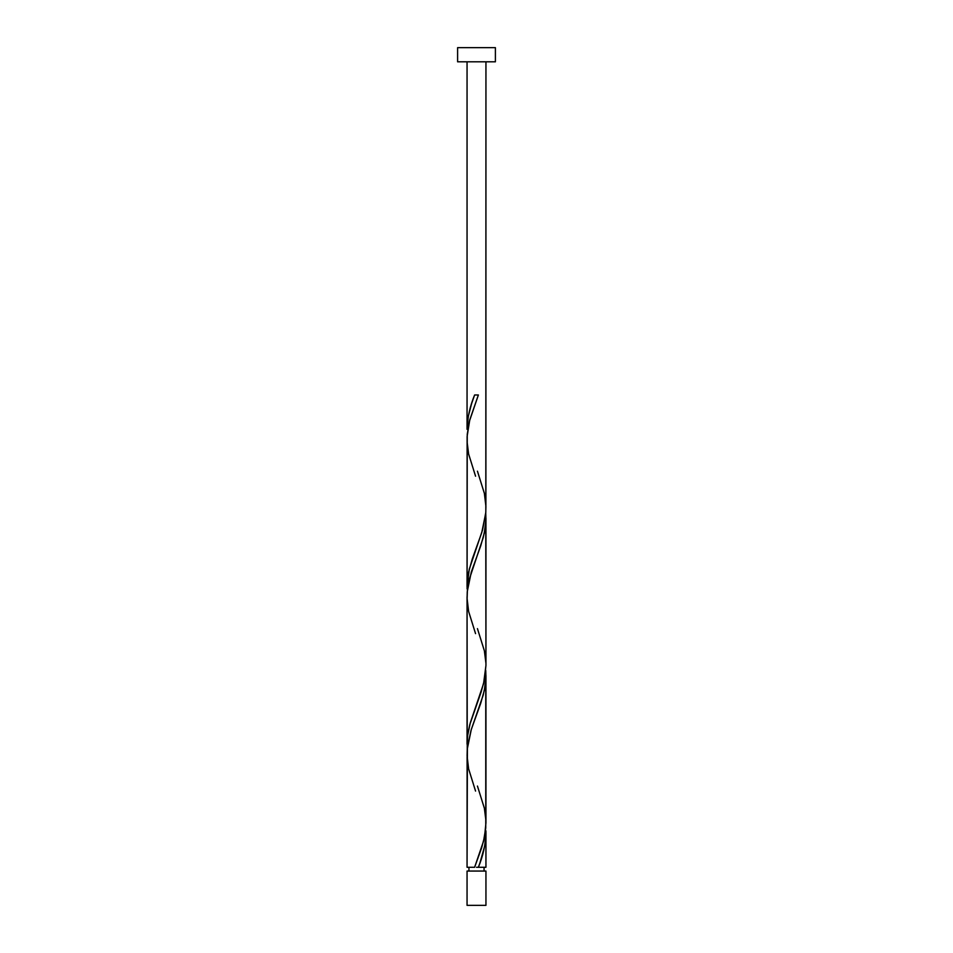 <?xml version="1.0" encoding="UTF-8"?>
<svg xmlns="http://www.w3.org/2000/svg" width="953" height="953" viewBox="0 0 953 953"><rect width="100%" height="100%" fill="white"/><g stroke="black" fill="none" stroke-linecap="round" stroke-linejoin="round"><path stroke-width="1.43" d="M467.053 871.054L467.053 905.35L485.947 905.35L485.947 871.054L467.053 871.054L485.947 871.054L485.947 905.35L467.053 905.35L467.053 871.054M468.947 867.278L468.947 871.054L468.947 867.278M484.053 871.054L484.053 867.278L484.053 871.054M457.607 47.65L457.607 61.814L495.393 61.814L495.393 47.65L457.607 47.65L457.607 61.814L495.393 61.814L495.393 47.65L457.607 47.65M477.441 471.187L484.374 493.368L485.923 506.496L485.756 513.048L481.718 532.727L472.283 558.97L468.626 572.086L467.089 588.859L467.244 434.342L469.424 421.214L478.382 394.983L474.618 394.983C469.912 406.431 467.387 417.867 467.053 429.315L467.053 61.814L467.053 429.315L468.268 416.437L471.616 403.56L474.618 394.983L478.382 394.983L469.746 419.939L467.113 436.581L467.053 586.75L469.281 569.179L482.599 529.82L485.816 512.261L485.947 61.814L485.899 505.578M479.931 862.977L478.382 867.278L485.947 867.278L485.947 832.946L484.732 845.823L479.931 862.977M475.559 791.073L468.626 768.88L467.077 755.765L467.244 749.201L471.282 729.521L480.717 703.29L484.374 690.163L485.923 677.047L485.756 670.483L485.756 827.919L483.576 841.046L474.618 867.278L467.053 867.278L474.618 867.278L481.634 847.86L484.541 836.77L485.947 822.904L485.947 675.51L485.232 685.338L483.183 695.19L471.032 730.32L467.423 747.2L467.053 867.278L467.101 756.682M475.559 633.638L468.626 611.445L467.077 598.329L467.244 591.765L471.282 572.086L480.717 545.855L484.374 532.727L485.923 519.611L485.756 513.048L485.947 665.468L483.576 683.611L470.246 722.97L467.542 736.085L467.244 749.201L467.053 596.792L467.053 744.186L467.768 734.346L469.817 724.506L481.074 692.176L484.35 680.228L485.947 665.468L485.947 518.075L485.232 527.902L483.183 537.754L469.198 579.567L467.423 589.764L467.101 599.246M485.911 830.825L485.947 867.278L478.382 867.278C483.088 855.83 485.613 844.382 485.947 832.946L485.911 830.825M477.441 786.058L484.374 808.239L485.899 820.45M475.559 476.202L468.626 454.021L467.101 441.811M477.441 628.623L484.374 650.804L485.899 663.014M476.5 867.278L478.382 867.278L476.5 867.278"/></g></svg>
